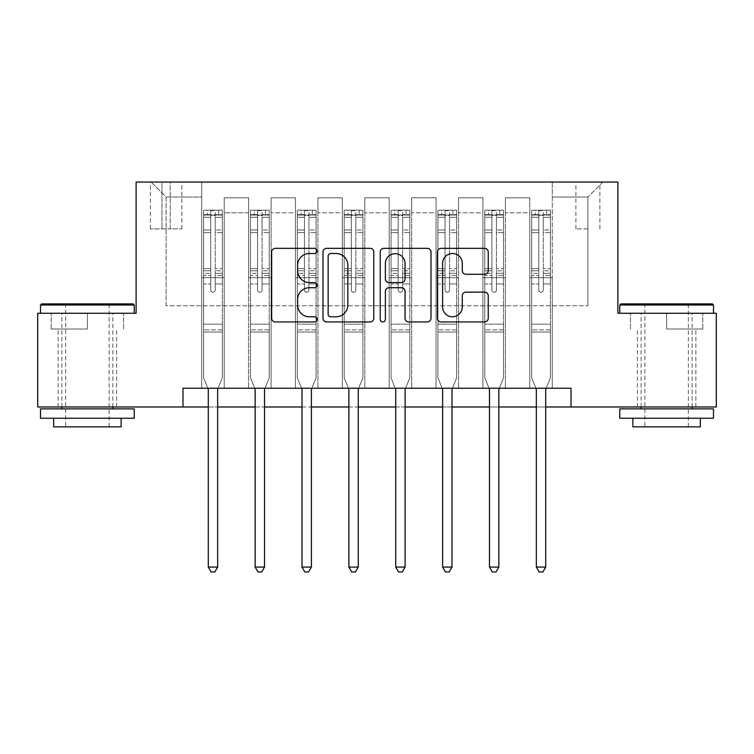 <?xml version="1.0" encoding="UTF-8"?>
<svg xmlns="http://www.w3.org/2000/svg" width="754" height="754" viewBox="0 0 754 754"><rect width="100%" height="100%" fill="white"/><g stroke="black" fill="none" stroke-linecap="round" stroke-linejoin="round"><path stroke-width="0.57" stroke-dasharray="3.77 2.83" d="M317.019 250.922A2.573 2.573 0 0 0 314.437 248.349L275.342 248.349A3.676 3.676 0 0 0 271.657 252.024L271.657 318.263A3.676 3.676 0 0 0 275.342 321.949L314.437 321.949A2.573 2.573 0 0 0 317.019 319.366A2.573 2.573 0 0 0 314.437 316.793L309.376 316.793A11.772 11.772 0 0 1 297.604 305.021L297.604 299.498A11.772 11.772 0 0 1 309.376 287.717L314.437 287.717A2.573 2.573 0 0 0 317.019 285.144A2.573 2.573 0 0 0 314.437 282.571L309.376 282.571A11.772 11.772 0 0 1 297.604 270.79L297.604 265.276A11.772 11.772 0 0 1 309.376 253.495L314.437 253.495A2.573 2.573 0 0 0 317.019 250.922M666.621 329.008L702.803 329.008L666.621 329.008L666.621 313.268L702.803 313.268L619.76 313.268L713.491 313.268L666.621 313.268L666.621 329.008M666.621 406.99L695.867 406.99L666.621 406.99M587.894 182.044L575.896 182.044L587.894 182.044M587.894 228.905L575.896 228.905L587.894 228.905M87.379 329.008L51.197 329.008L87.379 329.008L87.379 313.268L123.552 313.268L40.509 313.268L134.24 313.268L87.379 313.268L87.379 329.008M87.379 406.99L58.133 406.99L87.379 406.99M182.977 406.99L182.977 388.244L182.977 406.99L182.977 388.244L571.023 388.244L182.977 388.244L571.023 388.244L571.023 406.99L37.7 406.99L37.7 313.268L136.116 313.268L136.116 182.044L617.884 182.044L617.884 313.268L716.3 313.268L716.3 406.99L571.023 406.99L571.023 388.244L571.023 406.99M201.723 388.244L224.221 388.244L201.723 388.244L224.221 388.244L201.723 388.244L201.723 182.044L151.111 182.044L602.889 182.044L552.277 182.044L552.277 388.244L529.779 388.244L552.277 388.244L529.779 388.244L552.277 388.244L552.277 182.044L552.277 277.651L552.277 197.039L587.894 197.039L552.277 197.039L552.277 182.044L201.723 182.044L201.723 277.651L224.221 277.651L224.221 212.788L224.221 388.244L224.221 197.793L224.221 388.244L224.221 277.651L201.723 277.651L201.723 197.039L166.106 197.039L201.723 197.039L201.723 182.044L201.723 388.244M248.594 388.244L271.082 388.244L248.594 388.244L271.082 388.244L248.594 388.244L248.594 197.793L224.221 197.793L248.594 197.793L248.594 388.244L248.594 277.651L271.082 277.651L271.082 212.788L271.082 388.244L271.082 197.793L271.082 388.244L271.082 277.651L248.594 277.651L248.594 212.788L248.594 388.244M295.455 388.244L317.952 388.244L295.455 388.244L317.952 388.244L295.455 388.244L295.455 197.793L271.082 197.793L271.082 212.788L271.082 197.793L295.455 197.793L295.455 388.244L295.455 277.651L317.952 277.651L317.952 212.788L317.952 388.244L317.952 197.793L317.952 388.244L317.952 277.651L295.455 277.651L295.455 212.788L295.455 277.651L317.952 277.651L295.455 277.651L295.455 388.244M342.316 388.244L364.813 388.244L342.316 388.244L364.813 388.244L342.316 388.244L342.316 197.793L317.952 197.793L317.952 212.788L317.952 197.793L342.316 197.793L342.316 388.244L342.316 277.651L364.813 277.651L364.813 212.788L364.813 388.244L364.813 197.793L364.813 388.244L364.813 277.651L342.316 277.651L342.316 212.788L342.316 277.651L364.813 277.651L342.316 277.651L342.316 388.244M389.187 388.244L411.684 388.244L389.187 388.244L411.684 388.244L389.187 388.244L389.187 197.793L364.813 197.793L364.813 212.788L364.813 197.793L389.187 197.793L389.187 388.244L389.187 277.651L411.684 277.651L411.684 212.788L411.684 388.244L411.684 197.793L411.684 388.244L411.684 277.651L389.187 277.651L389.187 212.788L389.187 277.651L411.684 277.651L389.187 277.651L389.187 388.244M436.048 388.244L458.545 388.244L436.048 388.244L458.545 388.244L436.048 388.244L436.048 197.793L411.684 197.793L411.684 212.788L411.684 197.793L436.048 197.793L436.048 388.244L436.048 277.651L458.545 277.651L458.545 212.788L458.545 388.244L458.545 197.793L458.545 388.244L458.545 277.651L436.048 277.651L436.048 212.788L436.048 277.651L458.545 277.651L436.048 277.651L436.048 388.244M482.918 388.244L505.406 388.244L482.918 388.244L505.406 388.244L482.918 388.244L482.918 197.793L458.545 197.793L458.545 212.788L458.545 197.793L482.918 197.793L482.918 388.244L482.918 277.651L505.406 277.651L505.406 212.788L505.406 388.244L505.406 197.793L505.406 388.244L505.406 277.651L482.918 277.651L482.918 212.788L482.918 277.651L505.406 277.651L482.918 277.651L482.918 388.244M161.987 182.044L150.366 182.044L161.987 182.044L161.987 228.905L150.366 228.905L170.234 228.905L161.987 228.905L161.987 182.044M170.234 182.044L181.855 182.044L170.234 182.044L170.234 228.905L181.855 228.905L170.234 228.905L170.234 182.044M208.283 406.99L217.661 406.99M255.154 406.99L264.522 406.99M302.015 406.99L311.393 406.99M348.885 406.99L358.254 406.99M395.746 406.99L405.115 406.99M442.607 406.99L451.985 406.99M489.478 406.99L498.846 406.99M536.339 406.99L545.717 406.99M166.106 305.766L166.106 197.039L151.111 182.044L166.106 197.039L166.106 305.766L587.894 305.766L166.106 305.766M587.894 305.766L587.894 197.039L587.894 305.766M529.779 277.651L552.277 277.651L552.277 388.244L552.277 277.651L529.779 277.651L529.779 212.788L529.779 277.651L552.277 277.651L529.779 277.651L529.779 388.244L529.779 197.793L505.406 197.793L505.406 212.788L505.406 197.793L529.779 197.793L529.779 388.244L529.779 277.651M201.723 277.651L224.221 277.651L201.723 277.651M248.594 197.793L224.221 197.793L248.594 197.793L248.594 212.788L248.594 197.793M248.594 277.651L271.082 277.651L248.594 277.651M295.455 212.788L295.455 197.793L295.455 212.788L271.082 212.788L295.455 212.788M342.316 212.788L342.316 197.793L342.316 212.788L317.952 212.788L342.316 212.788M389.187 212.788L389.187 197.793L389.187 212.788L364.813 212.788L389.187 212.788M436.048 212.788L436.048 197.793L436.048 212.788L411.684 212.788L436.048 212.788M482.918 212.788L482.918 197.793L482.918 212.788L458.545 212.788L482.918 212.788M529.779 212.788L529.779 197.793L529.779 212.788L505.406 212.788L529.779 212.788M295.455 197.793L271.082 197.793L295.455 197.793M342.316 197.793L317.952 197.793L342.316 197.793M389.187 197.793L364.813 197.793L389.187 197.793M436.048 197.793L411.684 197.793L436.048 197.793M482.918 197.793L458.545 197.793L482.918 197.793M529.779 197.793L505.406 197.793L529.779 197.793M602.889 182.044L587.894 197.039L602.889 182.044M51.197 329.008L51.197 313.268L51.197 329.008M123.552 329.008L123.552 313.268L123.552 329.008M702.803 329.008L702.803 313.268L702.803 329.008M630.448 329.008L630.448 313.268L630.448 329.008M373.777 318.263L373.777 252.024A3.676 3.676 0 0 0 370.101 248.349L326.671 248.349A3.676 3.676 0 0 0 322.995 252.024L322.995 318.263A3.676 3.676 0 0 0 326.671 321.949L370.101 321.949A3.676 3.676 0 0 0 373.777 318.263M330.723 253.495A2.573 2.573 0 0 0 328.15 256.077L328.15 314.22A2.573 2.573 0 0 0 330.723 316.793L336.058 316.793A11.772 11.772 0 0 0 347.839 305.021L347.839 265.276A11.772 11.772 0 0 0 336.058 253.495L330.723 253.495M383.899 248.349L427.329 248.349A3.676 3.676 0 0 1 431.005 252.024L431.005 318.263A3.676 3.676 0 0 1 427.329 321.949L408.743 321.949A3.676 3.676 0 0 1 405.058 318.263L405.058 291.402A3.676 3.676 0 0 0 401.382 287.717L389.055 287.717A3.676 3.676 0 0 0 385.369 291.402L385.369 319.366A2.573 2.573 0 0 1 382.796 321.949A2.573 2.573 0 0 1 380.223 319.366L380.223 252.024A3.676 3.676 0 0 1 383.899 248.349M405.058 263.523A9.84 9.84 0 0 0 395.219 253.683A9.84 9.84 0 0 0 385.369 263.523L385.369 278.886A3.676 3.676 0 0 0 389.055 282.571L401.382 282.571A3.676 3.676 0 0 0 405.058 278.886L405.058 263.523M465.963 274.286L484.549 274.286A3.676 3.676 0 0 0 488.234 270.611L488.234 252.024A3.676 3.676 0 0 0 484.549 248.349L441.128 248.349A3.676 3.676 0 0 0 437.443 252.024L437.443 318.263A3.676 3.676 0 0 0 441.128 321.949L484.549 321.949A3.676 3.676 0 0 0 488.234 318.263L488.234 295.813A3.676 3.676 0 0 0 484.549 292.137L465.963 292.137A3.676 3.676 0 0 0 462.287 295.813L462.287 306.953A9.84 9.84 0 0 1 452.438 316.793A9.84 9.84 0 0 1 442.598 306.953L442.598 263.344A9.84 9.84 0 0 1 452.438 253.495A9.84 9.84 0 0 1 462.287 263.344L462.287 270.611A3.676 3.676 0 0 0 465.963 274.286M210.724 290.017A2.253 2.253 0 0 0 212.977 292.269A2.253 2.253 0 0 1 210.724 290.017L210.724 283.938L210.724 290.017A2.253 2.253 0 0 0 212.977 292.269A2.253 2.253 0 0 0 215.22 290.017A2.253 2.253 0 0 1 212.977 292.269A2.253 2.253 0 0 0 215.22 290.017L215.22 283.938L215.22 290.017A2.253 2.253 0 0 1 212.977 292.269A2.253 2.253 0 0 1 210.724 290.017L210.724 273.325L210.724 290.017M207.821 388.244L203.599 377.754L203.599 283.938L203.599 324.135L203.599 283.938L210.724 283.938L203.599 283.938L210.724 283.938L203.599 283.938L203.599 270.761L210.724 270.761L210.724 283.938L210.724 270.761L203.599 270.761L203.599 268.631L210.724 268.631L203.599 268.631L203.599 232.637L210.724 232.637L203.599 232.637L203.599 217.322L210.724 217.322L203.599 217.322L203.599 215.041L203.599 283.938L203.599 275.455L210.724 275.455L203.599 275.455L203.599 273.325L210.724 273.325L203.599 273.325L203.599 229.97L210.724 229.97L210.724 273.325L210.724 229.97L203.599 229.97L203.599 214.645L210.724 214.645L210.724 229.97L210.724 210.63L210.724 216.021L210.724 210.63L215.22 210.63L215.22 216.021C213.731 214.711 212.232 214.711 210.724 216.021L210.724 270.761L210.724 216.021C212.223 214.711 213.721 214.711 215.22 216.021L215.22 273.325L215.22 210.63L210.724 210.63L210.724 214.645L203.599 214.645L203.599 210.168L207.35 210.159L207.35 215.031L203.599 215.041L203.599 210.168L203.599 215.041L218.594 215.031L207.35 215.031L207.35 210.159L222.251 210.159L218.594 210.159L218.594 215.031L222.345 215.041L222.345 210.168L203.599 210.168L203.599 377.754L203.599 324.135L203.599 377.754L208.019 388.725A3.751 3.751 0 0 1 208.283 390.12L208.283 567.083L217.661 567.083L217.661 390.12A3.751 3.751 0 0 1 217.934 388.725L222.345 377.754L222.345 332.014L222.345 377.754L218.123 388.244M222.345 215.041L222.345 332.014L203.599 332.014L222.345 332.014L222.345 324.135L203.599 324.135L222.345 324.135L222.345 283.938L222.345 377.754L217.934 388.725L222.345 377.754L222.345 283.938L215.22 283.938L215.22 232.637L215.22 290.017L215.22 275.455L215.22 283.938L222.345 283.938L215.22 283.938L222.345 283.938L222.345 270.761L215.22 270.761L222.345 270.761L222.345 268.631L215.22 268.631L222.345 268.631L222.345 232.637L215.22 232.637L215.22 217.322L215.22 232.637L222.345 232.637L222.345 217.322L215.22 217.322L222.345 217.322L222.345 215.041L203.693 215.031L222.251 215.031L218.594 215.031L218.594 210.159L222.345 210.168L222.345 275.455L215.22 275.455L215.22 273.325L215.22 275.455L222.345 275.455L222.345 273.325L215.22 273.325L222.345 273.325L222.345 229.97L215.22 229.97L222.345 229.97L222.345 214.645L215.22 214.645L222.345 214.645L222.345 210.168L222.345 215.041M217.661 567.083L208.283 567.083L208.283 390.12L208.283 567.083L211.101 571.956L214.852 571.956L211.101 571.956L208.283 567.083L211.101 571.956L214.852 571.956L217.661 567.083L217.661 390.12A3.751 3.751 0 0 1 217.934 388.725A3.751 3.751 0 0 0 217.661 390.12L217.661 567.083L214.852 571.956L217.661 567.083L208.283 567.083M203.599 377.754L208.019 388.725A3.751 3.751 0 0 1 208.283 390.12A3.751 3.751 0 0 0 208.019 388.725L203.599 377.754M257.585 290.017A2.253 2.253 0 0 0 259.838 292.269A2.253 2.253 0 0 1 257.585 290.017L257.585 283.938L257.585 290.017A2.253 2.253 0 0 0 259.838 292.269A2.253 2.253 0 0 0 262.09 290.017A2.253 2.253 0 0 1 259.838 292.269A2.253 2.253 0 0 0 262.09 290.017L262.09 283.938L262.09 290.017A2.253 2.253 0 0 1 259.838 292.269A2.253 2.253 0 0 1 257.585 290.017L257.585 273.325L257.585 290.017M254.692 388.244L250.469 377.754L250.469 283.938L250.469 324.135L250.469 283.938L257.585 283.938L250.469 283.938L257.585 283.938L250.469 283.938L250.469 270.761L257.585 270.761L257.585 283.938L257.585 270.761L250.469 270.761L250.469 268.631L257.585 268.631L250.469 268.631L250.469 232.637L257.585 232.637L250.469 232.637L250.469 217.322L257.585 217.322L250.469 217.322L250.469 215.041L250.469 283.938L250.469 275.455L257.585 275.455L250.469 275.455L250.469 273.325L257.585 273.325L250.469 273.325L250.469 229.97L257.585 229.97L257.585 273.325L257.585 229.97L250.469 229.97L250.469 214.645L257.585 214.645L257.585 229.97L257.585 210.63L257.585 216.021L257.585 210.63L262.09 210.63L262.09 216.021C260.592 214.711 259.093 214.711 257.585 216.021L257.585 270.761L257.585 216.021C259.084 214.711 260.582 214.711 262.09 216.021L262.09 273.325L262.09 210.63L257.585 210.63L257.585 214.645L250.469 214.645L250.469 210.168L254.211 210.159L254.211 215.031L250.469 215.041L250.469 210.168L250.469 215.041L265.465 215.031L254.211 215.031L254.211 210.159L269.121 210.159L265.465 210.159L265.465 215.031L269.216 215.041L269.216 210.168L250.469 210.168L250.469 377.754L250.469 324.135L250.469 377.754L254.88 388.725A3.751 3.751 0 0 1 255.154 390.12L255.154 567.083L264.522 567.083L264.522 390.12A3.751 3.751 0 0 1 264.795 388.725L269.216 377.754L269.216 332.014L269.216 377.754L264.984 388.244M269.216 215.041L269.216 332.014L250.469 332.014L269.216 332.014L269.216 324.135L250.469 324.135L269.216 324.135L269.216 283.938L269.216 377.754L264.795 388.725L269.216 377.754L269.216 283.938L262.09 283.938L262.09 232.637L262.09 290.017L262.09 275.455L262.09 283.938L269.216 283.938L262.09 283.938L269.216 283.938L269.216 270.761L262.09 270.761L269.216 270.761L269.216 268.631L262.09 268.631L269.216 268.631L269.216 232.637L262.09 232.637L262.09 217.322L262.09 232.637L269.216 232.637L269.216 217.322L262.09 217.322L269.216 217.322L269.216 215.041L250.564 215.031L269.121 215.031L265.465 215.031L265.465 210.159L269.216 210.168L269.216 275.455L262.09 275.455L262.09 273.325L262.09 275.455L269.216 275.455L269.216 273.325L262.09 273.325L269.216 273.325L269.216 229.97L262.09 229.97L269.216 229.97L269.216 214.645L262.09 214.645L269.216 214.645L269.216 210.168L269.216 215.041M264.522 567.083L255.154 567.083L255.154 390.12L255.154 567.083L257.962 571.956L261.713 571.956L257.962 571.956L255.154 567.083L257.962 571.956L261.713 571.956L264.522 567.083L264.522 390.12A3.751 3.751 0 0 1 264.795 388.725A3.751 3.751 0 0 0 264.522 390.12L264.522 567.083L261.713 571.956L264.522 567.083L255.154 567.083M250.469 377.754L254.88 388.725A3.751 3.751 0 0 1 255.154 390.12A3.751 3.751 0 0 0 254.88 388.725L250.469 377.754M304.456 290.017A2.253 2.253 0 0 0 306.699 292.269A2.253 2.253 0 0 1 304.456 290.017L304.456 283.938L304.456 290.017A2.253 2.253 0 0 0 306.699 292.269A2.253 2.253 0 0 0 308.952 290.017A2.253 2.253 0 0 1 306.699 292.269A2.253 2.253 0 0 0 308.952 290.017L308.952 283.938L308.952 290.017A2.253 2.253 0 0 1 306.699 292.269A2.253 2.253 0 0 1 304.456 290.017L304.456 273.325L304.456 290.017M301.553 388.244L297.33 377.754L297.33 283.938L297.33 324.135L297.33 283.938L304.456 283.938L297.33 283.938L304.456 283.938L297.33 283.938L297.33 270.761L304.456 270.761L304.456 283.938L304.456 270.761L297.33 270.761L297.33 268.631L304.456 268.631L297.33 268.631L297.33 232.637L304.456 232.637L297.33 232.637L297.33 217.322L304.456 217.322L297.33 217.322L297.33 215.041L297.33 283.938L297.33 275.455L304.456 275.455L297.33 275.455L297.33 273.325L304.456 273.325L297.33 273.325L297.33 229.97L304.456 229.97L304.456 273.325L304.456 229.97L297.33 229.97L297.33 214.645L304.456 214.645L304.456 229.97L304.456 210.63L304.456 216.021L304.456 210.63L308.952 210.63L308.952 216.021C307.453 214.711 305.954 214.711 304.456 216.021L304.456 270.761L304.456 216.021C305.945 214.711 307.453 214.711 308.952 216.021L308.952 273.325L308.952 210.63L304.456 210.63L304.456 214.645L297.33 214.645L297.33 210.168L301.082 210.159L301.082 215.031L297.33 215.041L297.33 210.168L297.33 215.041L312.326 215.031L301.082 215.031L301.082 210.159L315.983 210.159L312.326 210.159L312.326 215.031L316.077 215.041L316.077 210.168L297.33 210.168L297.33 377.754L297.33 324.135L297.33 377.754L301.741 388.725A3.751 3.751 0 0 1 302.015 390.12L302.015 567.083L311.393 567.083L311.393 390.12A3.751 3.751 0 0 1 311.656 388.725L316.077 377.754L316.077 332.014L316.077 377.754L311.854 388.244M316.077 215.041L316.077 332.014L297.33 332.014L316.077 332.014L316.077 324.135L297.33 324.135L316.077 324.135L316.077 283.938L316.077 377.754L311.656 388.725L316.077 377.754L316.077 283.938L308.952 283.938L308.952 232.637L308.952 290.017L308.952 275.455L308.952 283.938L316.077 283.938L308.952 283.938L316.077 283.938L316.077 270.761L308.952 270.761L316.077 270.761L316.077 268.631L308.952 268.631L316.077 268.631L316.077 232.637L308.952 232.637L308.952 217.322L308.952 232.637L316.077 232.637L316.077 217.322L308.952 217.322L316.077 217.322L316.077 215.041L297.425 215.031L315.983 215.031L312.326 215.031L312.326 210.159L316.077 210.168L316.077 275.455L308.952 275.455L308.952 273.325L308.952 275.455L316.077 275.455L316.077 273.325L308.952 273.325L316.077 273.325L316.077 229.97L308.952 229.97L316.077 229.97L316.077 214.645L308.952 214.645L316.077 214.645L316.077 210.168L316.077 215.041M311.393 567.083L302.015 567.083L302.015 390.12L302.015 567.083L304.833 571.956L308.575 571.956L304.833 571.956L302.015 567.083L304.833 571.956L308.575 571.956L311.393 567.083L311.393 390.12A3.751 3.751 0 0 1 311.656 388.725A3.751 3.751 0 0 0 311.393 390.12L311.393 567.083L308.575 571.956L311.393 567.083L302.015 567.083M297.33 377.754L301.741 388.725A3.751 3.751 0 0 1 302.015 390.12A3.751 3.751 0 0 0 301.741 388.725L297.33 377.754M351.317 290.017A2.253 2.253 0 0 0 353.569 292.269A2.253 2.253 0 0 1 351.317 290.017L351.317 283.938L351.317 290.017A2.253 2.253 0 0 0 353.569 292.269A2.253 2.253 0 0 0 355.813 290.017A2.253 2.253 0 0 1 353.569 292.269A2.253 2.253 0 0 0 355.813 290.017L355.813 283.938L355.813 290.017A2.253 2.253 0 0 1 353.569 292.269A2.253 2.253 0 0 1 351.317 290.017L351.317 273.325L351.317 290.017M348.423 388.244L344.192 377.754L344.192 283.938L344.192 324.135L344.192 283.938L351.317 283.938L344.192 283.938L351.317 283.938L344.192 283.938L344.192 270.761L351.317 270.761L351.317 283.938L351.317 270.761L344.192 270.761L344.192 268.631L351.317 268.631L344.192 268.631L344.192 232.637L351.317 232.637L344.192 232.637L344.192 217.322L351.317 217.322L344.192 217.322L344.192 215.041L344.192 283.938L344.192 275.455L351.317 275.455L344.192 275.455L344.192 273.325L351.317 273.325L344.192 273.325L344.192 229.97L351.317 229.97L351.317 273.325L351.317 229.97L344.192 229.97L344.192 214.645L351.317 214.645L351.317 229.97L351.317 210.63L351.317 216.021L351.317 210.63L355.813 210.63L355.813 216.021C354.323 214.711 352.825 214.711 351.317 216.021L351.317 270.761L351.317 216.021C352.815 214.711 354.314 214.711 355.813 216.021L355.813 273.325L355.813 210.63L351.317 210.63L351.317 214.645L344.192 214.645L344.192 210.168L347.943 210.159L347.943 215.031L344.192 215.041L344.192 210.168L344.192 215.041L359.187 215.031L347.943 215.031L347.943 210.159L362.844 210.159L359.187 210.159L359.187 215.031L362.938 215.041L362.938 210.168L344.192 210.168L344.192 377.754L344.192 324.135L344.192 377.754L348.612 388.725A3.751 3.751 0 0 1 348.885 390.12L348.885 567.083L358.254 567.083L358.254 390.12A3.751 3.751 0 0 1 358.527 388.725L362.938 377.754L362.938 332.014L362.938 377.754L358.716 388.244M362.938 215.041L362.938 332.014L344.192 332.014L362.938 332.014L362.938 324.135L344.192 324.135L362.938 324.135L362.938 283.938L362.938 377.754L358.527 388.725L362.938 377.754L362.938 283.938L355.813 283.938L355.813 232.637L355.813 290.017L355.813 275.455L355.813 283.938L362.938 283.938L355.813 283.938L362.938 283.938L362.938 270.761L355.813 270.761L362.938 270.761L362.938 268.631L355.813 268.631L362.938 268.631L362.938 232.637L355.813 232.637L355.813 217.322L355.813 232.637L362.938 232.637L362.938 217.322L355.813 217.322L362.938 217.322L362.938 215.041L344.286 215.031L362.844 215.031L359.187 215.031L359.187 210.159L362.938 210.168L362.938 275.455L355.813 275.455L355.813 273.325L355.813 275.455L362.938 275.455L362.938 273.325L355.813 273.325L362.938 273.325L362.938 229.97L355.813 229.97L362.938 229.97L362.938 214.645L355.813 214.645L362.938 214.645L362.938 210.168L362.938 215.041M358.254 567.083L348.885 567.083L348.885 390.12L348.885 567.083L351.694 571.956L355.445 571.956L351.694 571.956L348.885 567.083L351.694 571.956L355.445 571.956L358.254 567.083L358.254 390.12A3.751 3.751 0 0 1 358.527 388.725A3.751 3.751 0 0 0 358.254 390.12L358.254 567.083L355.445 571.956L358.254 567.083L348.885 567.083M344.192 377.754L348.612 388.725A3.751 3.751 0 0 1 348.885 390.12A3.751 3.751 0 0 0 348.612 388.725L344.192 377.754M398.187 290.017A2.253 2.253 0 0 0 400.431 292.269A2.253 2.253 0 0 1 398.187 290.017L398.187 283.938L398.187 290.017A2.253 2.253 0 0 0 400.431 292.269A2.253 2.253 0 0 0 402.683 290.017A2.253 2.253 0 0 1 400.431 292.269A2.253 2.253 0 0 0 402.683 290.017L402.683 283.938L402.683 290.017A2.253 2.253 0 0 1 400.431 292.269A2.253 2.253 0 0 1 398.187 290.017L398.187 273.325L398.187 290.017M395.284 388.244L391.062 377.754L391.062 283.938L391.062 324.135L391.062 283.938L398.187 283.938L391.062 283.938L398.187 283.938L391.062 283.938L391.062 270.761L398.187 270.761L398.187 283.938L398.187 270.761L391.062 270.761L391.062 268.631L398.187 268.631L391.062 268.631L391.062 232.637L398.187 232.637L391.062 232.637L391.062 217.322L398.187 217.322L391.062 217.322L391.062 215.041L391.062 283.938L391.062 275.455L398.187 275.455L391.062 275.455L391.062 273.325L398.187 273.325L391.062 273.325L391.062 229.97L398.187 229.97L398.187 273.325L398.187 229.97L391.062 229.97L391.062 214.645L398.187 214.645L398.187 229.97L398.187 210.63L398.187 216.021L398.187 210.63L402.683 210.63L402.683 216.021C401.185 214.711 399.686 214.711 398.187 216.021L398.187 270.761L398.187 216.021C399.677 214.711 401.175 214.711 402.683 216.021L402.683 273.325L402.683 210.63L398.187 210.63L398.187 214.645L391.062 214.645L391.062 210.168L394.813 210.159L394.813 215.031L391.062 215.041L391.062 210.168L391.062 215.041L406.057 215.031L394.813 215.031L394.813 210.159L409.714 210.159L406.057 210.159L406.057 215.031L409.808 215.041L409.808 210.168L391.062 210.168L391.062 377.754L391.062 324.135L391.062 377.754L395.473 388.725A3.751 3.751 0 0 1 395.746 390.12L395.746 567.083L405.115 567.083L405.115 390.12A3.751 3.751 0 0 1 405.388 388.725L409.808 377.754L409.808 332.014L409.808 377.754L405.577 388.244M409.808 215.041L409.808 332.014L391.062 332.014L409.808 332.014L409.808 324.135L391.062 324.135L409.808 324.135L409.808 283.938L409.808 377.754L405.388 388.725L409.808 377.754L409.808 283.938L402.683 283.938L402.683 232.637L402.683 290.017L402.683 275.455L402.683 283.938L409.808 283.938L402.683 283.938L409.808 283.938L409.808 270.761L402.683 270.761L409.808 270.761L409.808 268.631L402.683 268.631L409.808 268.631L409.808 232.637L402.683 232.637L402.683 217.322L402.683 232.637L409.808 232.637L409.808 217.322L402.683 217.322L409.808 217.322L409.808 215.041L391.156 215.031L409.714 215.031L406.057 215.031L406.057 210.159L409.808 210.168L409.808 275.455L402.683 275.455L402.683 273.325L402.683 275.455L409.808 275.455L409.808 273.325L402.683 273.325L409.808 273.325L409.808 229.97L402.683 229.97L409.808 229.97L409.808 214.645L402.683 214.645L409.808 214.645L409.808 210.168L409.808 215.041M405.115 567.083L395.746 567.083L395.746 390.12L395.746 567.083L398.555 571.956L402.306 571.956L398.555 571.956L395.746 567.083L398.555 571.956L402.306 571.956L405.115 567.083L405.115 390.12A3.751 3.751 0 0 1 405.388 388.725A3.751 3.751 0 0 0 405.115 390.12L405.115 567.083L402.306 571.956L405.115 567.083L395.746 567.083M391.062 377.754L395.473 388.725A3.751 3.751 0 0 1 395.746 390.12A3.751 3.751 0 0 0 395.473 388.725L391.062 377.754M133.119 303.89L41.64 303.89M40.509 305.012L134.24 305.012M40.509 418.244L134.24 418.244M40.509 408.866L134.24 408.866M53.638 426.868L121.121 426.868M87.379 305.012L65.636 305.012L87.379 305.012M712.36 303.89L620.881 303.89M619.76 305.012L713.491 305.012M619.76 418.244L713.491 418.244M619.76 408.866L713.491 408.866M632.879 426.868L700.362 426.868M666.621 305.012L644.877 305.012L666.621 305.012M445.048 290.017A2.253 2.253 0 0 0 447.301 292.269A2.253 2.253 0 0 1 445.048 290.017L445.048 283.938L445.048 290.017A2.253 2.253 0 0 0 447.301 292.269A2.253 2.253 0 0 0 449.544 290.017A2.253 2.253 0 0 1 447.301 292.269A2.253 2.253 0 0 0 449.544 290.017L449.544 283.938L449.544 290.017A2.253 2.253 0 0 1 447.301 292.269A2.253 2.253 0 0 1 445.048 290.017L445.048 273.325L445.048 290.017M442.146 388.244L437.923 377.754L437.923 283.938L437.923 324.135L437.923 283.938L445.048 283.938L437.923 283.938L445.048 283.938L437.923 283.938L437.923 270.761L445.048 270.761L445.048 283.938L445.048 270.761L437.923 270.761L437.923 268.631L445.048 268.631L437.923 268.631L437.923 232.637L445.048 232.637L437.923 232.637L437.923 217.322L445.048 217.322L437.923 217.322L437.923 215.041L437.923 283.938L437.923 275.455L445.048 275.455L437.923 275.455L437.923 273.325L445.048 273.325L437.923 273.325L437.923 229.97L445.048 229.97L445.048 273.325L445.048 229.97L437.923 229.97L437.923 214.645L445.048 214.645L445.048 229.97L445.048 210.63L445.048 216.021L445.048 210.63L449.544 210.63L449.544 216.021C448.055 214.711 446.547 214.711 445.048 216.021L445.048 270.761L445.048 216.021C446.547 214.711 448.046 214.711 449.544 216.021L449.544 273.325L449.544 210.63L445.048 210.63L445.048 214.645L437.923 214.645L437.923 210.168L441.674 210.159L441.674 215.031L437.923 215.041L437.923 210.168L437.923 215.041L452.918 215.031L441.674 215.031L441.674 210.159L456.575 210.159L452.918 210.159L452.918 215.031L456.67 215.041L456.67 210.168L437.923 210.168L437.923 377.754L437.923 324.135L437.923 377.754L442.344 388.725A3.751 3.751 0 0 1 442.607 390.12L442.607 567.083L451.985 567.083L451.985 390.12A3.751 3.751 0 0 1 452.259 388.725L456.67 377.754L456.67 332.014L456.67 377.754L452.447 388.244M456.67 215.041L456.67 332.014L437.923 332.014L456.67 332.014L456.67 324.135L437.923 324.135L456.67 324.135L456.67 283.938L456.67 377.754L452.259 388.725L456.67 377.754L456.67 283.938L449.544 283.938L449.544 232.637L449.544 290.017L449.544 275.455L449.544 283.938L456.67 283.938L449.544 283.938L456.67 283.938L456.67 270.761L449.544 270.761L456.67 270.761L456.67 268.631L449.544 268.631L456.67 268.631L456.67 232.637L449.544 232.637L449.544 217.322L449.544 232.637L456.67 232.637L456.67 217.322L449.544 217.322L456.67 217.322L456.67 215.041L438.017 215.031L456.575 215.031L452.918 215.031L452.918 210.159L456.67 210.168L456.67 275.455L449.544 275.455L449.544 273.325L449.544 275.455L456.67 275.455L456.67 273.325L449.544 273.325L456.67 273.325L456.67 229.97L449.544 229.97L456.67 229.97L456.67 214.645L449.544 214.645L456.67 214.645L456.67 210.168L456.67 215.041M451.985 567.083L442.607 567.083L442.607 390.12L442.607 567.083L445.425 571.956L449.167 571.956L445.425 571.956L442.607 567.083L445.425 571.956L449.167 571.956L451.985 567.083L451.985 390.12A3.751 3.751 0 0 1 452.259 388.725A3.751 3.751 0 0 0 451.985 390.12L451.985 567.083L449.167 571.956L451.985 567.083L442.607 567.083M437.923 377.754L442.344 388.725A3.751 3.751 0 0 1 442.607 390.12A3.751 3.751 0 0 0 442.344 388.725L437.923 377.754M491.91 290.017A2.253 2.253 0 0 0 494.162 292.269A2.253 2.253 0 0 1 491.91 290.017L491.91 283.938L491.91 290.017A2.253 2.253 0 0 0 494.162 292.269A2.253 2.253 0 0 0 496.415 290.017A2.253 2.253 0 0 1 494.162 292.269A2.253 2.253 0 0 0 496.415 290.017L496.415 283.938L496.415 290.017A2.253 2.253 0 0 1 494.162 292.269A2.253 2.253 0 0 1 491.91 290.017L491.91 273.325L491.91 290.017M489.016 388.244L484.784 377.754L484.784 283.938L484.784 324.135L484.784 283.938L491.91 283.938L484.784 283.938L491.91 283.938L484.784 283.938L484.784 270.761L491.91 270.761L491.91 283.938L491.91 270.761L484.784 270.761L484.784 268.631L491.91 268.631L484.784 268.631L484.784 232.637L491.91 232.637L484.784 232.637L484.784 217.322L491.91 217.322L484.784 217.322L484.784 215.041L484.784 283.938L484.784 275.455L491.91 275.455L484.784 275.455L484.784 273.325L491.91 273.325L484.784 273.325L484.784 229.97L491.91 229.97L491.91 273.325L491.91 229.97L484.784 229.97L484.784 214.645L491.91 214.645L491.91 229.97L491.91 210.63L491.91 216.021L491.91 210.63L496.415 210.63L496.415 216.021C494.916 214.711 493.418 214.711 491.91 216.021L491.91 270.761L491.91 216.021C493.408 214.711 494.907 214.711 496.415 216.021L496.415 273.325L496.415 210.63L491.91 210.63L491.91 214.645L484.784 214.645L484.784 210.168L488.535 210.159L488.535 215.031L484.784 215.041L484.784 210.168L484.784 215.041L499.789 215.031L488.535 215.031L488.535 210.159L503.436 210.159L499.789 210.159L499.789 215.031L503.531 215.041L503.531 210.168L484.784 210.168L484.784 377.754L484.784 324.135L484.784 377.754L489.205 388.725A3.751 3.751 0 0 1 489.478 390.12L489.478 567.083L498.846 567.083L498.846 390.12A3.751 3.751 0 0 1 499.12 388.725L503.531 377.754L503.531 332.014L503.531 377.754L499.308 388.244M503.531 215.041L503.531 332.014L484.784 332.014L503.531 332.014L503.531 324.135L484.784 324.135L503.531 324.135L503.531 283.938L503.531 377.754L499.12 388.725L503.531 377.754L503.531 283.938L496.415 283.938L496.415 232.637L496.415 290.017L496.415 275.455L496.415 283.938L503.531 283.938L496.415 283.938L503.531 283.938L503.531 270.761L496.415 270.761L503.531 270.761L503.531 268.631L496.415 268.631L503.531 268.631L503.531 232.637L496.415 232.637L496.415 217.322L496.415 232.637L503.531 232.637L503.531 217.322L496.415 217.322L503.531 217.322L503.531 215.041L484.879 215.031L503.436 215.031L499.789 215.031L499.789 210.159L503.531 210.168L503.531 275.455L496.415 275.455L496.415 273.325L496.415 275.455L503.531 275.455L503.531 273.325L496.415 273.325L503.531 273.325L503.531 229.97L496.415 229.97L503.531 229.97L503.531 214.645L496.415 214.645L503.531 214.645L503.531 210.168L503.531 215.041M498.846 567.083L489.478 567.083L489.478 390.12L489.478 567.083L492.287 571.956L496.038 571.956L492.287 571.956L489.478 567.083L492.287 571.956L496.038 571.956L498.846 567.083L498.846 390.12A3.751 3.751 0 0 1 499.12 388.725A3.751 3.751 0 0 0 498.846 390.12L498.846 567.083L496.038 571.956L498.846 567.083L489.478 567.083M484.784 377.754L489.205 388.725A3.751 3.751 0 0 1 489.478 390.12A3.751 3.751 0 0 0 489.205 388.725L484.784 377.754M538.78 290.017A2.253 2.253 0 0 0 541.023 292.269A2.253 2.253 0 0 1 538.78 290.017L538.78 283.938L538.78 290.017A2.253 2.253 0 0 0 541.023 292.269A2.253 2.253 0 0 0 543.276 290.017A2.253 2.253 0 0 1 541.023 292.269A2.253 2.253 0 0 0 543.276 290.017L543.276 283.938L543.276 290.017A2.253 2.253 0 0 1 541.023 292.269A2.253 2.253 0 0 1 538.78 290.017L538.78 273.325L538.78 290.017M535.877 388.244L531.655 377.754L531.655 283.938L531.655 324.135L531.655 283.938L538.78 283.938L531.655 283.938L538.78 283.938L531.655 283.938L531.655 270.761L538.78 270.761L538.78 283.938L538.78 270.761L531.655 270.761L531.655 268.631L538.78 268.631L531.655 268.631L531.655 232.637L538.78 232.637L531.655 232.637L531.655 217.322L538.78 217.322L531.655 217.322L531.655 215.041L531.655 283.938L531.655 275.455L538.78 275.455L531.655 275.455L531.655 273.325L538.78 273.325L531.655 273.325L531.655 229.97L538.78 229.97L538.78 273.325L538.78 229.97L531.655 229.97L531.655 214.645L538.78 214.645L538.78 229.97L538.78 210.63L538.78 216.021L538.78 210.63L543.276 210.63L543.276 216.021C541.777 214.711 540.279 214.711 538.78 216.021L538.78 270.761L538.78 216.021C540.269 214.711 541.768 214.711 543.276 216.021L543.276 273.325L543.276 210.63L538.78 210.63L538.78 214.645L531.655 214.645L531.655 210.168L535.406 210.159L535.406 215.031L531.655 215.041L531.655 210.168L531.655 215.041L546.65 215.031L535.406 215.031L535.406 210.159L550.307 210.159L546.65 210.159L546.65 215.031L550.401 215.041L550.401 210.168L531.655 210.168L531.655 377.754L531.655 324.135L531.655 377.754L536.066 388.725A3.751 3.751 0 0 1 536.339 390.12L536.339 567.083L545.717 567.083L545.717 390.12A3.751 3.751 0 0 1 545.981 388.725L550.401 377.754L550.401 332.014L550.401 377.754L546.179 388.244M550.401 215.041L550.401 332.014L531.655 332.014L550.401 332.014L550.401 324.135L531.655 324.135L550.401 324.135L550.401 283.938L550.401 377.754L545.981 388.725L550.401 377.754L550.401 283.938L543.276 283.938L543.276 232.637L543.276 290.017L543.276 275.455L543.276 283.938L550.401 283.938L543.276 283.938L550.401 283.938L550.401 270.761L543.276 270.761L550.401 270.761L550.401 268.631L543.276 268.631L550.401 268.631L550.401 232.637L543.276 232.637L543.276 217.322L543.276 232.637L550.401 232.637L550.401 217.322L543.276 217.322L550.401 217.322L550.401 215.041L531.749 215.031L550.307 215.031L546.65 215.031L546.65 210.159L550.401 210.168L550.401 275.455L543.276 275.455L543.276 273.325L543.276 275.455L550.401 275.455L550.401 273.325L543.276 273.325L550.401 273.325L550.401 229.97L543.276 229.97L550.401 229.97L550.401 214.645L543.276 214.645L550.401 214.645L550.401 210.168L550.401 215.041M545.717 567.083L536.339 567.083L536.339 390.12L536.339 567.083L539.148 571.956L542.899 571.956L539.148 571.956L536.339 567.083L539.148 571.956L542.899 571.956L545.717 567.083L545.717 390.12A3.751 3.751 0 0 1 545.981 388.725A3.751 3.751 0 0 0 545.717 390.12L545.717 567.083L542.899 571.956L545.717 567.083L536.339 567.083M531.655 377.754L536.066 388.725A3.751 3.751 0 0 1 536.339 390.12A3.751 3.751 0 0 0 536.066 388.725L531.655 377.754M248.594 212.788L224.221 212.788L248.594 212.788M222.345 329.894L203.599 329.894L222.345 329.894M269.216 329.894L250.469 329.894L269.216 329.894M316.077 329.894L297.33 329.894L316.077 329.894M362.938 329.894L344.192 329.894L362.938 329.894M409.808 329.894L391.062 329.894L409.808 329.894M456.67 329.894L437.923 329.894L456.67 329.894M503.531 329.894L484.784 329.894L503.531 329.894M550.401 329.894L531.655 329.894L550.401 329.894M637.384 406.99L637.384 329.008M575.896 228.905L575.896 182.044M58.133 406.99L58.133 329.008M116.616 406.99L116.616 329.008M150.366 228.905L150.366 182.044M181.855 228.905L181.855 182.044M599.892 228.905L599.892 182.044M695.867 406.99L695.867 329.008M109.123 426.868L109.123 305.012L110.244 303.89M61.885 406.99L61.885 313.268M112.874 406.99L112.874 313.268M64.505 303.89L65.636 305.012L65.636 426.868M688.364 426.868L688.364 305.012L689.495 303.89M641.126 406.99L641.126 313.268M692.115 406.99L692.115 313.268M643.756 303.89L644.877 305.012L644.877 426.868"/><path stroke-width="1.13" d="M317.019 250.922A2.573 2.573 0 0 0 314.437 248.349L275.342 248.349A3.676 3.676 0 0 0 271.657 252.024L271.657 318.263A3.676 3.676 0 0 0 275.342 321.949L314.437 321.949A2.573 2.573 0 0 0 317.019 319.366A2.573 2.573 0 0 0 314.437 316.793L309.376 316.793A11.772 11.772 0 0 1 297.604 305.021L297.604 299.498A11.772 11.772 0 0 1 309.376 287.717L314.437 287.717A2.573 2.573 0 0 0 317.019 285.144A2.573 2.573 0 0 0 314.437 282.571L309.376 282.571A11.772 11.772 0 0 1 297.604 270.79L297.604 265.276A11.772 11.772 0 0 1 309.376 253.495L314.437 253.495A2.573 2.573 0 0 0 317.019 250.922M484.549 274.286A3.676 3.676 0 0 0 488.234 270.611L488.234 252.024A3.676 3.676 0 0 0 484.549 248.349L441.128 248.349A3.676 3.676 0 0 0 437.443 252.024L437.443 318.263A3.676 3.676 0 0 0 441.128 321.949L484.549 321.949A3.676 3.676 0 0 0 488.234 318.263L488.234 295.813A3.676 3.676 0 0 0 484.549 292.137L465.963 292.137A3.676 3.676 0 0 0 462.287 295.813L462.287 306.953A9.84 9.84 0 0 1 452.438 316.793A9.84 9.84 0 0 1 442.598 306.953L442.598 263.344A9.84 9.84 0 0 1 452.438 253.495A9.84 9.84 0 0 1 462.287 263.344L462.287 270.611A3.676 3.676 0 0 0 465.963 274.286L484.549 274.286M182.977 406.99L37.7 406.99L37.7 313.268L136.116 313.268L136.116 182.044L617.884 182.044L617.884 313.268L716.3 313.268L716.3 406.99L571.023 406.99L571.023 388.244L182.977 388.244L182.977 406.99L208.283 406.99M373.777 252.024A3.676 3.676 0 0 0 370.101 248.349L326.671 248.349A3.676 3.676 0 0 0 322.995 252.024L322.995 318.263A3.676 3.676 0 0 0 326.671 321.949L370.101 321.949A3.676 3.676 0 0 0 373.777 318.263L373.777 252.024M383.899 248.349L427.329 248.349A3.676 3.676 0 0 1 431.005 252.024L431.005 318.263A3.676 3.676 0 0 1 427.329 321.949L408.743 321.949A3.676 3.676 0 0 1 405.058 318.263L405.058 291.402A3.676 3.676 0 0 0 401.382 287.717L389.055 287.717A3.676 3.676 0 0 0 385.369 291.402L385.369 319.366A2.573 2.573 0 0 1 382.796 321.949A2.573 2.573 0 0 1 380.223 319.366L380.223 252.024A3.676 3.676 0 0 1 383.899 248.349M217.661 406.99L255.154 406.99M264.522 406.99L302.015 406.99M311.393 406.99L348.885 406.99M358.254 406.99L395.746 406.99M405.115 406.99L442.607 406.99M451.985 406.99L489.478 406.99M498.846 406.99L536.339 406.99M545.717 406.99L571.023 406.99M330.723 253.495A2.573 2.573 0 0 0 328.15 256.077L328.15 314.22A2.573 2.573 0 0 0 330.723 316.793L336.058 316.793A11.772 11.772 0 0 0 347.839 305.021L347.839 265.276A11.772 11.772 0 0 0 336.058 253.495L330.723 253.495M405.058 263.523A9.84 9.84 0 0 0 395.219 253.683A9.84 9.84 0 0 0 385.369 263.523L385.369 278.886A3.676 3.676 0 0 0 389.055 282.571L401.382 282.571A3.676 3.676 0 0 0 405.058 278.886L405.058 263.523M218.123 388.244L217.934 388.725A3.751 3.751 0 0 0 217.661 390.12L217.661 567.083L208.283 567.083L208.283 390.12A3.751 3.751 0 0 0 208.019 388.725L207.821 388.244M217.661 567.083L214.852 571.956L211.101 571.956L208.283 567.083M264.984 388.244L264.795 388.725A3.751 3.751 0 0 0 264.522 390.12L264.522 567.083L255.154 567.083L255.154 390.12A3.751 3.751 0 0 0 254.88 388.725L254.692 388.244M264.522 567.083L261.713 571.956L257.962 571.956L255.154 567.083M311.854 388.244L311.656 388.725A3.751 3.751 0 0 0 311.393 390.12L311.393 567.083L302.015 567.083L302.015 390.12A3.751 3.751 0 0 0 301.741 388.725L301.553 388.244M311.393 567.083L308.575 571.956L304.833 571.956L302.015 567.083M358.716 388.244L358.527 388.725A3.751 3.751 0 0 0 358.254 390.12L358.254 567.083L348.885 567.083L348.885 390.12A3.751 3.751 0 0 0 348.612 388.725L348.423 388.244M358.254 567.083L355.445 571.956L351.694 571.956L348.885 567.083M405.577 388.244L405.388 388.725A3.751 3.751 0 0 0 405.115 390.12L405.115 567.083L395.746 567.083L395.746 390.12A3.751 3.751 0 0 0 395.473 388.725L395.284 388.244M405.115 567.083L402.306 571.956L398.555 571.956L395.746 567.083M41.64 303.89L133.119 303.89L134.24 305.012L40.509 305.012L41.64 303.89M87.379 418.244L40.509 418.244L40.509 408.866L134.24 408.866L134.24 418.244L87.379 418.244M121.121 418.244L121.121 426.868L53.638 426.868L53.638 418.244M620.881 303.89L712.36 303.89L713.491 305.012L619.76 305.012L620.881 303.89M666.621 418.244L619.76 418.244L619.76 408.866L713.491 408.866L713.491 418.244L666.621 418.244M700.362 418.244L700.362 426.868L632.879 426.868L632.879 418.244M452.447 388.244L452.259 388.725A3.751 3.751 0 0 0 451.985 390.12L451.985 567.083L442.607 567.083L442.607 390.12A3.751 3.751 0 0 0 442.344 388.725L442.146 388.244M451.985 567.083L449.167 571.956L445.425 571.956L442.607 567.083M499.308 388.244L499.12 388.725A3.751 3.751 0 0 0 498.846 390.12L498.846 567.083L489.478 567.083L489.478 390.12A3.751 3.751 0 0 0 489.205 388.725L489.016 388.244M498.846 567.083L496.038 571.956L492.287 571.956L489.478 567.083M546.179 388.244L545.981 388.725A3.751 3.751 0 0 0 545.717 390.12L545.717 567.083L536.339 567.083L536.339 390.12A3.751 3.751 0 0 0 536.066 388.725L535.877 388.244M545.717 567.083L542.899 571.956L539.148 571.956L536.339 567.083M40.509 313.268L40.509 305.012M61.885 408.866L61.885 406.99M112.874 408.866L112.874 406.99M134.24 313.268L134.24 305.012M619.76 313.268L619.76 305.012M641.126 408.866L641.126 406.99M692.115 408.866L692.115 406.99M713.491 313.268L713.491 305.012"/></g></svg>
